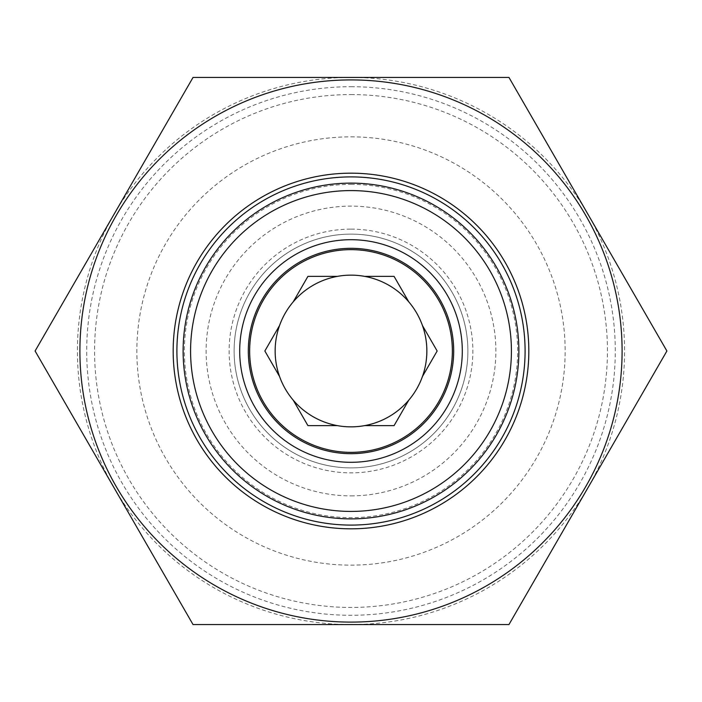 <?xml version="1.0" encoding="UTF-8"?>
<svg xmlns="http://www.w3.org/2000/svg" width="702" height="702" viewBox="0 0 702 702"><rect width="100%" height="100%" fill="white"/><g stroke="black" fill="none" stroke-linecap="round" stroke-linejoin="round"><path stroke-width="0.53" stroke-dasharray="3.51 2.63" d="M307.924 425.614L337.32 425.614M249.649 351A101.351 101.351 0 0 0 401.676 438.768A101.351 101.351 0 0 0 401.676 263.232A101.351 101.351 0 0 0 249.649 351M508.95 624.578L666.9 351L508.95 77.422L193.05 77.422L35.1 351L193.05 624.578L351 624.578A273.578 273.578 0 0 1 114.075 214.215A273.578 273.578 0 0 1 587.925 214.215A273.578 273.578 0 0 1 351 624.578L508.95 624.578M394.076 276.386L364.68 276.386M264.847 351L279.545 376.456M351 184.363A166.637 166.637 0 0 1 495.305 434.319A166.637 166.637 0 0 1 206.695 434.319A166.637 166.637 0 0 1 351 184.363M351 495.875A144.875 144.875 0 0 0 495.875 351A144.875 144.875 0 0 0 351 206.125A144.875 144.875 0 0 0 206.125 351A144.875 144.875 0 0 0 351 495.875M351 176.904A174.096 174.096 0 0 1 501.772 438.048A174.096 174.096 0 0 1 200.228 438.048A174.096 174.096 0 0 1 351 176.904M351 234.108A116.892 116.892 0 0 1 452.228 409.45A116.892 116.892 0 0 1 249.772 409.45A116.892 116.892 0 0 1 351 234.108A116.892 116.892 0 0 1 452.228 409.45A116.892 116.892 0 0 1 249.772 409.45A116.892 116.892 0 0 1 351 234.108M351 183.125A167.875 167.875 0 0 1 496.384 434.942A167.875 167.875 0 0 1 205.616 434.942A167.875 167.875 0 0 1 351 183.125M351 86.715A264.285 264.285 0 0 1 579.878 483.143A264.285 264.285 0 0 1 122.122 483.143A264.285 264.285 0 0 1 351 86.715M351 275.14A75.86 75.86 0 0 1 416.69 388.926A75.86 75.86 0 0 1 285.31 388.926A75.86 75.86 0 0 1 351 275.14M351 94.568A256.432 256.432 0 0 1 573.078 479.22A256.432 256.432 0 0 1 128.922 479.22A256.432 256.432 0 0 1 351 94.568M376.474 425.614L394.076 425.614M351 229.133A121.867 121.867 0 0 1 456.537 411.934A121.867 121.867 0 0 1 245.463 411.934A121.867 121.867 0 0 1 351 229.133M325.526 276.386L307.924 276.386L294.243 300.087M422.455 376.456L437.153 351L423.473 327.308M351 136.846A214.154 214.154 0 0 1 536.46 458.073A214.154 214.154 0 0 1 165.54 458.073A214.154 214.154 0 0 1 351 136.846"/><path stroke-width="1.05" d="M394.076 425.614L408.775 400.149L394.076 425.614L364.68 425.614A75.86 75.86 0 0 1 337.32 425.614L307.924 425.614L293.225 400.149L307.924 425.614M337.32 425.614A75.86 75.86 0 0 1 279.545 376.456L264.847 351L279.545 325.544L264.847 351M376.474 425.614L364.68 425.614A75.86 75.86 0 0 0 422.455 376.456L437.153 351L422.455 325.544A75.86 75.86 0 0 0 408.775 301.851L394.076 276.386L408.775 301.851A75.86 75.86 0 0 0 364.68 276.386L394.076 276.386M364.68 276.386A75.86 75.86 0 0 0 337.32 276.386L325.526 276.386M307.924 276.386L337.32 276.386A75.86 75.86 0 0 0 293.225 301.851L307.924 276.386M294.243 300.087L293.225 301.851A75.86 75.86 0 0 0 279.545 376.456M666.9 351L508.95 624.578L193.05 624.578L35.1 351L193.05 77.422L508.95 77.422L666.9 351M351 190.584A160.416 160.416 0 0 1 489.926 431.212A160.416 160.416 0 0 1 212.074 431.212A160.416 160.416 0 0 1 351 190.584M351 239.707A111.293 111.293 0 0 1 447.385 406.651A111.293 111.293 0 0 1 254.615 406.651A111.293 111.293 0 0 1 351 239.707M351 176.904A174.096 174.096 0 0 1 501.772 438.048A174.096 174.096 0 0 1 200.228 438.048A174.096 174.096 0 0 1 351 176.904M351 183.125A167.875 167.875 0 0 1 496.384 434.942A167.875 167.875 0 0 1 205.616 434.942A167.875 167.875 0 0 1 351 183.125M351 79.914A271.086 271.086 0 0 1 585.775 486.547A271.086 271.086 0 0 1 116.225 486.547A271.086 271.086 0 0 1 351 79.914M351 173.175A177.825 177.825 0 0 1 505.001 439.908A177.825 177.825 0 0 1 196.999 439.908A177.825 177.825 0 0 1 351 173.175M423.473 327.308L422.455 325.544A75.86 75.86 0 0 1 422.455 376.456M351 249.649A101.351 101.351 0 0 1 452.351 351A101.351 101.351 0 0 1 351 452.351A101.351 101.351 0 0 1 249.649 351A101.351 101.351 0 0 1 351 249.649A101.351 101.351 0 0 1 452.351 351A101.351 101.351 0 0 1 351 452.351A101.351 101.351 0 0 1 249.649 351A101.351 101.351 0 0 1 351 249.649M351 248.315A102.685 102.685 0 0 1 439.926 402.343A102.685 102.685 0 0 1 262.074 402.343A102.685 102.685 0 0 1 351 248.315"/></g></svg>
